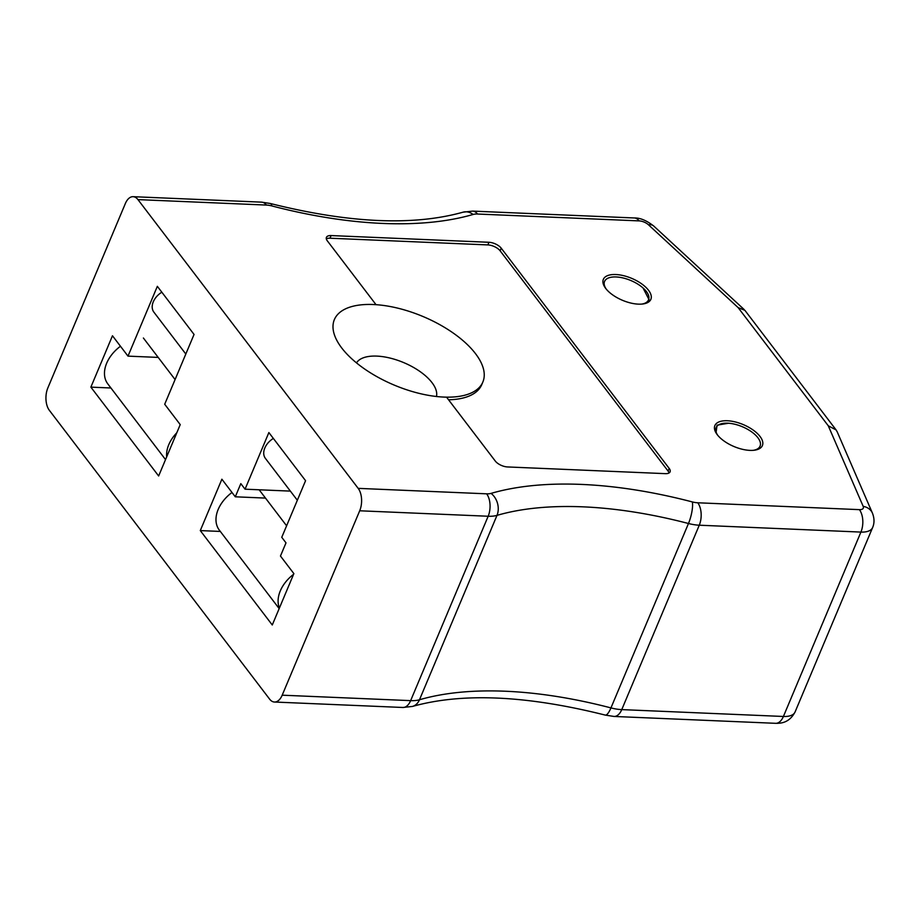 <?xml version="1.0" encoding="UTF-8"?>
<svg xmlns="http://www.w3.org/2000/svg" width="920" height="920" viewBox="0 0 920 920"><rect width="100%" height="100%" fill="white"/><g stroke="black" fill="none" stroke-linecap="round" stroke-linejoin="round"><path stroke-width="1.38" d="M282.187 695.186L410.642 700.637A32.212 14.881 22.8 0 0 419.485 699.763L496.995 515.372A32.212 14.881 -157.2 0 1 488.163 516.246L359.697 510.784L282.187 695.186A16.111 8.958 -87.6 0 1 274.447 702.029A16.111 8.958 -87.6 0 1 269.594 699.108L49.369 410.354A16.111 8.958 -87.6 0 1 47.851 387.918L125.361 203.527A16.111 8.958 -87.6 0 1 133.101 196.684L261.567 202.147A16.111 8.958 -87.6 0 1 266.42 205.068L137.954 199.605A16.111 8.958 -87.6 0 0 133.101 196.684M605.705 288.431A25.771 11.902 -157.2 0 1 603.347 279.346A25.771 11.902 -157.2 0 1 631.718 278.369A25.771 11.902 -157.2 0 1 650.865 299.322A25.771 11.902 -157.2 0 1 630.648 303.002A25.771 11.902 -157.2 0 1 605.705 288.431M717.232 434.654A25.771 11.902 -157.2 0 1 714.874 425.58A25.771 11.902 -157.2 0 1 743.245 424.591A25.771 11.902 -157.2 0 1 762.393 445.556A25.771 11.902 -157.2 0 1 742.175 449.236A25.771 11.902 -157.2 0 1 717.232 434.654M359.697 510.784A16.111 8.958 -87.6 0 0 358.179 488.359L137.954 199.605M495.282 461.046A9.66 4.462 22.8 0 0 507.541 466.946L665.413 473.65A9.66 4.462 22.8 0 0 670.082 471.845A9.66 4.462 22.8 0 0 669.208 468.441L501.216 248.17A9.66 4.462 22.8 0 0 488.957 242.282L331.085 235.566A9.66 4.462 22.8 0 0 326.404 237.383A9.66 4.462 22.8 0 0 327.29 240.787L376.027 304.681A80.534 37.191 -157.2 0 1 454.894 334.236A80.534 37.191 -157.2 0 1 482.862 382.018A80.534 37.191 -157.2 0 1 464.496 395.301A80.534 37.191 -157.2 0 1 446.545 397.152L495.282 461.046M446.545 397.152A80.534 37.191 -157.2 0 1 337.721 341.998A80.534 37.191 -157.2 0 1 376.027 304.681M127.995 356.132L112.47 335.766L90.873 387.136L158.642 475.985L180.228 424.614L164.703 404.259L194.051 334.443L157.343 286.327L127.995 356.132L158.194 357.409M293.871 573.62L280.462 556.036L285.993 542.869L281.761 537.314L305.566 480.677L268.87 432.549L245.053 489.187L240.821 483.632L235.29 496.8L221.881 479.216L200.284 530.587L272.274 624.99L293.871 573.62M220.328 531.438L200.284 530.587M265.477 498.088L235.29 496.8M290.375 491.107L245.053 489.187M110.917 387.987L90.873 387.136M828.287 425.81L836.073 429.893L837.188 431.802L872.424 513.107A16.111 12.868 -23.4 0 0 863.178 506.345L828.287 425.81L738.139 307.613L744.901 310.339L836.073 429.893M356.488 362.882A43.493 20.079 -157.2 0 1 403.661 362.584A43.493 20.079 -157.2 0 1 436.448 396.497M482.862 382.018L481.746 384.652A80.534 37.191 -157.2 0 1 448.558 399.786M669.058 472.96A9.66 4.462 22.8 0 0 668.092 471.074L500.112 250.803A9.66 4.462 22.8 0 0 487.841 244.915L329.981 238.211A9.66 4.462 22.8 0 0 326.324 238.889M643.045 287.983L649.738 301.047M606.234 289.098A23.839 11.005 -157.2 0 1 617.032 277.012A23.839 11.005 -157.2 0 1 626.876 279.036A23.839 11.005 -157.2 0 1 642.608 287.603A23.839 11.005 -157.2 0 1 642.965 287.914A23.839 11.005 -157.2 0 1 641.884 304.083M715.277 429.594L715.001 430.767M717.761 435.332A23.839 11.005 -157.2 0 1 716.128 432.17L717.048 425.166L728.559 423.234A23.839 11.005 -157.2 0 1 754.492 434.136A23.839 11.005 -157.2 0 1 753.411 450.317M716.128 432.17A23.839 11.005 -157.2 0 1 728.559 423.234M161.828 292.203A16.111 11.132 142.7 0 0 153.87 312.133L185.817 354.027M166.681 456.86A32.212 22.276 -37.3 0 1 176.812 432.756M165.531 459.597L107.812 383.904A32.212 22.276 -37.3 0 1 120.462 346.253M273.343 438.426A16.111 11.132 142.7 0 0 265.385 458.355L297.344 500.25M279.404 608.028A32.212 22.276 -37.3 0 1 293.572 574.322M279.162 608.591L219.328 530.139A32.212 22.276 -37.3 0 1 231.989 492.476M738.139 307.613L648.428 224.756A8.05 3.714 22.8 0 0 639.17 220.892L477.526 214.026A16.111 7.44 22.8 0 0 473.11 214.463A330.211 152.478 -157.2 0 1 271.825 205.919A16.111 7.44 22.8 0 0 266.42 205.068M358.179 488.359L486.634 493.822A16.111 7.44 22.8 0 0 491.061 493.384A330.211 152.478 -157.2 0 1 692.346 501.929A16.111 7.44 22.8 0 0 697.751 502.78L859.395 509.645A8.05 3.714 22.8 0 0 863.178 506.345M486.634 493.822A16.111 8.958 92.4 0 1 488.163 516.246L410.642 700.637A16.111 8.958 92.4 0 1 402.902 707.48L412.505 706.422A16.111 12.42 73.8 0 0 419.485 699.763A314.099 145.038 -157.2 0 1 610.949 707.905A32.212 14.881 22.8 0 0 621.759 709.607L783.403 716.473A24.162 11.155 22.8 0 0 795.087 711.953L872.608 527.562A24.162 11.155 -157.2 0 1 860.913 532.082L699.269 525.205A32.212 14.881 -157.2 0 1 688.47 523.503A314.099 145.038 22.8 0 0 496.995 515.372A16.111 12.42 73.8 0 0 491.061 493.384M697.751 502.78A16.111 8.958 92.4 0 1 699.269 525.205L621.759 709.607A16.111 8.958 92.4 0 1 614.019 716.45L775.663 723.315A16.111 8.958 92.4 0 0 783.403 716.473L860.913 532.082A16.111 8.958 92.4 0 0 859.395 509.645M412.505 706.422C462.357 692.472 526.608 695.359 605.222 715.081A16.111 4.244 104.6 0 0 610.949 707.905L688.47 523.503A16.111 4.244 104.6 0 0 692.346 501.929M648.428 224.756A16.111 8.82 -47.3 0 1 653.809 226.09L744.154 309.534M639.17 220.892A16.111 8.958 -87.6 0 0 634.317 217.971C640.113 217.787 646.61 220.489 653.809 226.09M477.526 214.026A16.111 8.958 -87.6 0 0 472.673 211.105L634.317 217.971M473.11 214.463A16.111 12.42 -106.2 0 0 463.07 212.175C413.218 226.113 348.979 223.226 270.353 203.504L261.567 202.147M271.825 205.919A16.111 4.244 -75.4 0 0 270.353 203.504M329.981 238.211L331.085 235.566M487.841 244.915L488.957 242.282M500.112 250.803L501.216 248.17M668.092 471.074L669.208 468.441M143.393 338.008L175.087 379.558M259.152 489.785L286.603 525.791M872.608 527.562C874.518 523.135 874.46 518.316 872.424 513.107M472.673 211.105L463.07 212.175M274.447 702.029L402.902 707.48M605.222 715.081L614.019 716.45M775.663 723.315C779.987 723.327 788.981 723.534 795.087 711.953"/></g></svg>
